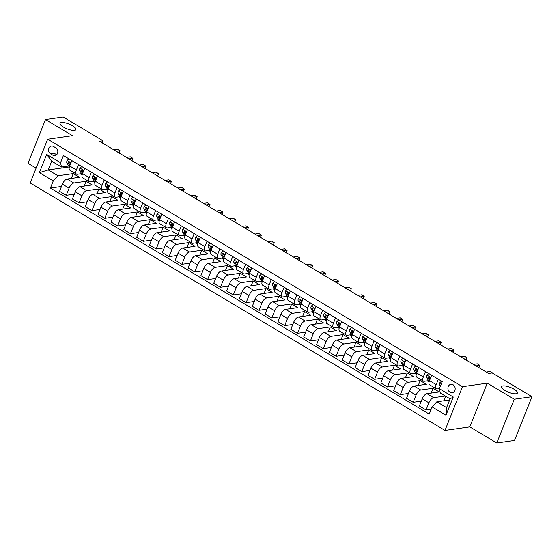 <?xml version="1.0" encoding="UTF-8"?>
<svg xmlns="http://www.w3.org/2000/svg" width="560" height="560" viewBox="0 0 560 560"><rect width="100%" height="100%" fill="white"/><g stroke="black" fill="none" stroke-linecap="round" stroke-linejoin="round"><path stroke-width="0.84" d="M502.936 385.924A8.547 2.583 -158.2 0 1 512.344 388.276A8.547 2.583 -158.2 0 1 517.447 393.022A8.547 2.583 -158.2 0 1 516.096 393.771A8.547 2.583 -158.2 0 1 506.681 391.419A8.547 2.583 -158.2 0 1 501.578 386.673A8.547 2.583 -158.2 0 1 502.936 385.924M61.397 122.5A8.547 2.583 -158.2 0 1 70.805 124.852A8.547 2.583 -158.2 0 1 75.908 129.598A8.547 2.583 -158.2 0 1 74.557 130.354A8.547 2.583 -158.2 0 1 65.142 127.995A8.547 2.583 -158.2 0 1 60.039 123.249A8.547 2.583 -158.2 0 1 61.397 122.5M453.061 384.741A4.27 3.605 -98.1 0 0 450.947 384.293A4.27 3.605 -98.1 0 0 447.958 387.765A4.27 3.605 -98.1 0 0 450.037 392.301A4.27 3.605 -98.1 0 0 452.158 392.749A4.27 3.605 -98.1 0 0 455.14 389.284A4.27 3.605 -98.1 0 0 453.061 384.741M496.783 442.967L514.276 399.245L487.284 383.145L469.798 426.867L496.783 442.967L514.514 440.433L532 396.704L492.163 372.939L488.621 373.45L99.505 141.302L103.054 140.798L63.217 117.033L45.486 119.567L28 163.296L36.092 168.119M469.798 426.867L444.983 430.416L30.17 182.945L47.656 139.216L462.469 386.694L444.983 430.416M50.589 153.846L52.85 155.197A4.137 3.493 -98.1 0 0 54.901 155.631A4.137 3.493 -98.1 0 0 57.792 152.271A4.137 3.493 -98.1 0 0 55.783 147.868L53.522 146.517A4.137 3.493 -98.1 0 0 51.471 146.083A4.137 3.493 -98.1 0 0 48.58 149.45A4.137 3.493 -98.1 0 0 50.589 153.846L57.694 152.831M53.263 180.915L39.382 172.634L46.662 154.434L60.543 162.715L61.488 167.034L51.723 161.21L48.223 169.953L57.988 175.777L53.263 180.915L50.407 188.062L429.233 414.071L432.096 406.924L436.821 401.786L446.586 407.617L450.086 398.867L440.321 393.043L439.376 388.724L453.25 397.005L445.97 415.205L432.096 406.924M439.376 388.724L442.232 381.57L63.406 155.561L60.543 162.715M514.276 399.245L532 396.704M487.284 383.145L462.469 386.694M47.656 139.216L72.478 135.667L45.486 119.567M102.207 142.912L103.054 140.798M69.069 166.306L68.789 167.013L48.223 169.953L39.382 172.634M61.488 167.034L68.761 165.991M438.333 379.246L436.184 384.615A5.341 2.366 120.8 0 0 436.282 388.801A5.341 2.366 120.8 0 0 437.129 388.941L439.418 388.612M425.481 371.581L423.332 376.95A5.341 2.366 120.8 0 0 423.43 381.129A5.341 2.366 120.8 0 0 424.277 381.269L428.575 380.66M412.629 363.909L410.48 369.285A5.341 2.366 120.8 0 0 410.585 373.464A5.341 2.366 120.8 0 0 411.425 373.604L415.723 372.988M399.784 356.244L397.635 361.62A5.341 2.366 120.8 0 0 397.733 365.799A5.341 2.366 120.8 0 0 398.58 365.939L402.871 365.323M386.932 348.579L384.783 353.948A5.341 2.366 120.8 0 0 384.881 358.134A5.341 2.366 120.8 0 0 385.728 358.274L390.019 357.658M374.08 340.914L371.931 346.283A5.341 2.366 120.8 0 0 372.029 350.462A5.341 2.366 120.8 0 0 372.876 350.602L377.167 349.993M361.228 333.249L359.079 338.618A5.341 2.366 120.8 0 0 359.184 342.797A5.341 2.366 120.8 0 0 360.024 342.937L364.322 342.328M348.376 325.577L346.227 330.953A5.341 2.366 120.8 0 0 346.332 335.132A5.341 2.366 120.8 0 0 347.179 335.272L351.47 334.656M335.531 317.912L333.382 323.281A5.341 2.366 120.8 0 0 333.48 327.467A5.341 2.366 120.8 0 0 334.327 327.607L338.618 326.991M322.679 310.247L320.53 315.616A5.341 2.366 120.8 0 0 320.628 319.802A5.341 2.366 120.8 0 0 321.475 319.942L325.766 319.326M309.827 302.582L307.678 307.951A5.341 2.366 120.8 0 0 307.776 312.13A5.341 2.366 120.8 0 0 308.623 312.27L312.921 311.661M296.975 294.91L294.826 300.286A5.341 2.366 120.8 0 0 294.931 304.465A5.341 2.366 120.8 0 0 295.771 304.605L300.069 303.989M284.13 287.245L281.981 292.621A5.341 2.366 120.8 0 0 282.079 296.8A5.341 2.366 120.8 0 0 282.926 296.94L287.217 296.324M271.278 279.58L269.129 284.949A5.341 2.366 120.8 0 0 269.227 289.135A5.341 2.366 120.8 0 0 270.074 289.275L274.365 288.659M258.426 271.915L256.277 277.284A5.341 2.366 120.8 0 0 256.375 281.463A5.341 2.366 120.8 0 0 257.222 281.603L261.513 280.994M245.574 264.243L243.425 269.619A5.341 2.366 120.8 0 0 243.53 273.798A5.341 2.366 120.8 0 0 244.37 273.938L248.668 273.322M232.722 256.578L230.58 261.954A5.341 2.366 120.8 0 0 230.678 266.133A5.341 2.366 120.8 0 0 231.525 266.273L235.816 265.657M219.877 248.913L217.728 254.282A5.341 2.366 120.8 0 0 217.826 258.468A5.341 2.366 120.8 0 0 218.673 258.608L222.964 257.992M207.025 241.248L204.876 246.617A5.341 2.366 120.8 0 0 204.974 250.803A5.341 2.366 120.8 0 0 205.821 250.943L210.112 250.327M194.173 233.583L192.024 238.952A5.341 2.366 120.8 0 0 192.122 243.131A5.341 2.366 120.8 0 0 192.969 243.271L197.267 242.662M181.321 225.911L179.172 231.287A5.341 2.366 120.8 0 0 179.277 235.466A5.341 2.366 120.8 0 0 180.124 235.606L184.415 234.99M168.476 218.246L166.327 223.622A5.341 2.366 120.8 0 0 166.425 227.801A5.341 2.366 120.8 0 0 167.272 227.941L171.563 227.325M155.624 210.581L153.475 215.95A5.341 2.366 120.8 0 0 153.573 220.136A5.341 2.366 120.8 0 0 154.42 220.276L158.711 219.66M142.772 202.916L140.623 208.285A5.341 2.366 120.8 0 0 140.721 212.464A5.341 2.366 120.8 0 0 141.568 212.604L145.866 211.995M129.92 195.244L127.771 200.62A5.341 2.366 120.8 0 0 127.876 204.799A5.341 2.366 120.8 0 0 128.716 204.939L133.014 204.323M117.068 187.579L114.926 192.955A5.341 2.366 120.8 0 0 115.024 197.134A5.341 2.366 120.8 0 0 115.871 197.274L120.162 196.658M104.223 179.914L102.074 185.283A5.341 2.366 120.8 0 0 102.172 189.469A5.341 2.366 120.8 0 0 103.019 189.609L107.31 188.993M91.371 172.249L89.222 177.618A5.341 2.366 120.8 0 0 89.32 181.797A5.341 2.366 120.8 0 0 90.167 181.944L94.458 181.328M78.519 164.584L76.37 169.953A5.341 2.366 120.8 0 0 76.468 174.132A5.341 2.366 120.8 0 0 77.315 174.272L81.613 173.663M71.302 178.437L73.234 173.6L57.988 175.777M73.234 173.6L79.401 177.275L67.137 179.032A5.341 2.366 120.8 0 0 62.412 184.163L59.549 191.317L66.234 195.3L74.333 194.145M84.154 186.102L86.086 181.265L73.822 183.022A5.341 2.366 120.8 0 0 69.09 188.153L66.234 195.3M86.086 181.265L92.253 184.947L79.989 186.697A5.341 2.366 120.8 0 0 75.257 191.835L72.401 198.982L79.086 202.972L87.185 201.81M96.999 193.767L98.938 188.93L86.667 190.687A5.341 2.366 120.8 0 0 81.942 195.818L79.086 202.972M98.938 188.93L105.105 192.612L92.841 194.369A5.341 2.366 120.8 0 0 88.109 199.5L85.253 206.647L91.931 210.637L100.037 209.475M109.851 201.439L111.79 196.595L99.519 198.352A5.341 2.366 120.8 0 0 94.794 203.483L91.931 210.637M111.79 196.595L117.957 200.277L105.686 202.034A5.341 2.366 120.8 0 0 100.961 207.165L98.098 214.312L104.783 218.302L112.889 217.14M122.703 209.104L124.635 204.267L112.371 206.017A5.341 2.366 120.8 0 0 107.646 211.155L104.783 218.302M124.635 204.267L130.809 207.942L118.538 209.699A5.341 2.366 120.8 0 0 113.813 214.83L110.95 221.984L117.635 225.967L125.741 224.812M135.555 216.769L137.487 211.932L125.223 213.689A5.341 2.366 120.8 0 0 120.491 218.82L117.635 225.967M137.487 211.932L143.654 215.614L131.39 217.364A5.341 2.366 120.8 0 0 126.665 222.495L123.802 229.649L130.487 233.632L138.586 232.477M148.4 224.434L150.339 219.597L138.068 221.354A5.341 2.366 120.8 0 0 133.343 226.485L130.487 233.632M150.339 219.597L156.506 223.279L144.242 225.029A5.341 2.366 120.8 0 0 139.51 230.167L136.654 237.314L143.332 241.304L151.438 240.142M161.252 232.106L163.191 227.262L150.92 229.019A5.341 2.366 120.8 0 0 146.195 234.15L143.332 241.304M163.191 227.262L169.358 230.944L157.087 232.701A5.341 2.366 120.8 0 0 152.362 237.832L149.506 244.979L156.184 248.969L164.29 247.807M174.104 239.771L176.036 234.934L163.772 236.684A5.341 2.366 120.8 0 0 159.047 241.815L156.184 248.969M176.036 234.934L182.21 238.609L169.939 240.366A5.341 2.366 120.8 0 0 165.214 245.497L162.351 252.651L169.036 256.634L177.142 255.479M186.956 247.436L188.888 242.599L176.624 244.349A5.341 2.366 120.8 0 0 171.899 249.487L169.036 256.634M188.888 242.599L195.055 246.274L182.791 248.031A5.341 2.366 120.8 0 0 178.066 253.162L175.203 260.316L181.888 264.299L189.987 263.144M199.808 255.101L201.74 250.264L189.476 252.021A5.341 2.366 120.8 0 0 184.744 257.152L181.888 264.299M201.74 250.264L207.907 253.946L195.643 255.696A5.341 2.366 120.8 0 0 190.911 260.834L188.055 267.981L194.74 271.971L202.839 270.809M212.653 262.773L214.592 257.929L202.321 259.686A5.341 2.366 120.8 0 0 197.596 264.817L194.74 271.971M214.592 257.929L220.759 261.611L208.495 263.368A5.341 2.366 120.8 0 0 203.763 268.499L200.907 275.646L207.585 279.636L215.691 278.474M225.505 270.438L227.444 265.594L215.173 267.351A5.341 2.366 120.8 0 0 210.448 272.482L207.585 279.636M227.444 265.594L233.611 269.276L221.34 271.033A5.341 2.366 120.8 0 0 216.615 276.164L213.752 283.311L220.437 287.301L228.543 286.139M238.357 278.103L240.289 273.266L228.025 275.016A5.341 2.366 120.8 0 0 223.3 280.154L220.437 287.301M240.289 273.266L246.463 276.941L234.192 278.698A5.341 2.366 120.8 0 0 229.467 283.829L226.604 290.983L233.289 294.966L241.395 293.811M251.209 285.768L253.141 280.931L240.877 282.688A5.341 2.366 120.8 0 0 236.145 287.819L233.289 294.966M253.141 280.931L259.308 284.613L247.044 286.363A5.341 2.366 120.8 0 0 242.319 291.494L239.456 298.648L246.141 302.631L254.24 301.476M264.054 293.433L265.993 288.596L253.722 290.353A5.341 2.366 120.8 0 0 248.997 295.484L246.141 302.631M265.993 288.596L272.16 292.278L259.896 294.028A5.341 2.366 120.8 0 0 255.164 299.166L252.308 306.313L258.986 310.303L267.092 309.141M276.906 301.105L278.845 296.261L266.574 298.018A5.341 2.366 120.8 0 0 261.849 303.149L258.986 310.303M278.845 296.261L285.012 299.943L272.741 301.7A5.341 2.366 120.8 0 0 268.016 306.831L265.16 313.978L271.838 317.968L279.944 316.806M289.758 308.77L291.69 303.933L279.426 305.683A5.341 2.366 120.8 0 0 274.701 310.814L271.838 317.968M291.69 303.933L297.864 307.608L285.593 309.365A5.341 2.366 120.8 0 0 280.868 314.496L278.005 321.65L284.69 325.633L292.796 324.478M302.61 316.435L304.542 311.598L292.278 313.348A5.341 2.366 120.8 0 0 287.546 318.486L284.69 325.633M304.542 311.598L310.709 315.28L298.445 317.03A5.341 2.366 120.8 0 0 293.72 322.161L290.857 329.315L297.542 333.298L305.641 332.143M315.462 324.1L317.394 319.263L305.13 321.02A5.341 2.366 120.8 0 0 300.398 326.151L297.542 333.298M317.394 319.263L323.561 322.945L311.297 324.695A5.341 2.366 120.8 0 0 306.565 329.833L303.709 336.98L310.394 340.97L318.493 339.808M328.307 331.772L330.246 326.928L317.975 328.685A5.341 2.366 120.8 0 0 313.25 333.816L310.394 340.97M330.246 326.928L336.413 330.61L324.149 332.367A5.341 2.366 120.8 0 0 319.417 337.498L316.561 344.645L323.239 348.635L331.345 347.473M341.159 339.437L343.098 334.593L330.827 336.35A5.341 2.366 120.8 0 0 326.102 341.481L323.239 348.635M343.098 334.593L349.265 338.275L336.994 340.032A5.341 2.366 120.8 0 0 332.269 345.163L329.406 352.31L336.091 356.3L344.197 355.138M354.011 347.102L355.943 342.265L343.679 344.015A5.341 2.366 120.8 0 0 338.954 349.153L336.091 356.3M355.943 342.265L362.117 345.94L349.846 347.697A5.341 2.366 120.8 0 0 345.121 352.828L342.258 359.982L348.943 363.965L357.042 362.81M366.863 354.767L368.795 349.93L356.531 351.687A5.341 2.366 120.8 0 0 351.799 356.818L348.943 363.965M368.795 349.93L374.962 353.612L362.698 355.362A5.341 2.366 120.8 0 0 357.973 360.5L355.11 367.647L361.795 371.63L369.894 370.475M379.708 362.432L381.647 357.595L369.376 359.352A5.341 2.366 120.8 0 0 364.651 364.483L361.795 371.63M381.647 357.595L387.814 361.277L375.55 363.027A5.341 2.366 120.8 0 0 370.818 368.165L367.962 375.312L374.64 379.302L382.746 378.14M392.56 370.104L394.499 365.26L382.228 367.017A5.341 2.366 120.8 0 0 377.503 372.148L374.64 379.302M394.499 365.26L400.666 368.942L388.395 370.699A5.341 2.366 120.8 0 0 383.67 375.83L380.814 382.977L387.492 386.967L395.598 385.805M405.412 377.769L407.344 372.932L395.08 374.682A5.341 2.366 120.8 0 0 390.355 379.813L387.492 386.967M407.344 372.932L413.518 376.607L401.247 378.364A5.341 2.366 120.8 0 0 396.522 383.495L393.659 390.649L400.344 394.632L408.45 393.477M418.264 385.434L420.196 380.597L407.932 382.347A5.341 2.366 120.8 0 0 403.2 387.485L400.344 394.632M420.196 380.597L426.363 384.279L414.099 386.029A5.341 2.366 120.8 0 0 409.374 391.16L406.511 398.314L413.196 402.297L421.295 401.142M431.116 393.099L433.048 388.262L420.784 390.019A5.341 2.366 120.8 0 0 416.052 395.15L413.196 402.297M433.048 388.262L439.215 391.944L426.951 393.694A5.341 2.366 120.8 0 0 422.219 398.832L419.363 405.979L426.041 409.969L431.172 409.234M445.298 396.018L433.629 397.684A5.341 2.366 120.8 0 0 428.904 402.815L426.041 409.969M449.652 399.952L436.821 401.786M68.789 167.013L69.265 167.3M80.255 173.852L82.117 174.965M93.107 181.517L94.969 182.63M105.959 189.189L107.821 190.295M118.811 196.854L120.666 197.967M131.656 204.519L133.518 205.632M144.508 212.184L146.37 213.297M157.36 219.856L159.222 220.962M170.212 227.521L172.074 228.627M183.057 235.186L184.919 236.299M195.909 242.851L197.771 243.964M208.761 250.516L210.623 251.629M221.613 258.188L223.475 259.294M234.465 265.853L236.32 266.966M247.31 273.518L249.172 274.631M260.162 281.183L262.024 282.296M273.014 288.855L274.876 289.961M285.866 296.52L287.728 297.626M298.711 304.185L300.573 305.298M311.563 311.85L313.425 312.963M324.415 319.515L326.277 320.628M337.267 327.187L339.129 328.293M350.119 334.852L351.974 335.965M362.964 342.517L364.826 343.63M375.816 350.182L377.678 351.295M388.668 357.854L390.53 358.96M401.52 365.519L403.382 366.625M414.365 373.184L416.227 374.297M427.217 380.849L429.079 381.962M71.841 160.594L69.692 165.963A5.341 2.366 120.8 0 0 69.79 170.149L76.468 174.132M50.407 188.062L61.488 186.48M84.686 168.259L82.537 173.635A5.341 2.366 120.8 0 0 82.642 177.814L89.32 181.797M97.538 175.931L95.389 181.3A5.341 2.366 120.8 0 0 95.487 185.479L102.172 189.469M110.39 183.596L108.241 188.965A5.341 2.366 120.8 0 0 108.339 193.144L115.024 197.134M123.242 191.261L121.093 196.63A5.341 2.366 120.8 0 0 121.191 200.816L127.876 204.799M136.087 198.926L133.938 204.302A5.341 2.366 120.8 0 0 134.043 208.481L140.721 212.464M148.939 206.591L146.79 211.967A5.341 2.366 120.8 0 0 146.895 216.146L153.573 220.136M161.791 214.263L159.642 219.632A5.341 2.366 120.8 0 0 159.74 223.811L166.425 227.801M174.643 221.928L172.494 227.297A5.341 2.366 120.8 0 0 172.592 231.483L179.277 235.466M187.495 229.593L185.346 234.962A5.341 2.366 120.8 0 0 185.444 239.148L192.122 243.131M200.34 237.258L198.191 242.634A5.341 2.366 120.8 0 0 198.296 246.813L204.974 250.803M213.192 244.93L211.043 250.299A5.341 2.366 120.8 0 0 211.141 254.478L217.826 258.468M226.044 252.595L223.895 257.964A5.341 2.366 120.8 0 0 223.993 262.143L230.678 266.133M238.896 260.26L236.747 265.629A5.341 2.366 120.8 0 0 236.845 269.815L243.53 273.798M251.741 267.925L249.592 273.301A5.341 2.366 120.8 0 0 249.697 277.48L256.375 281.463M264.593 275.59L262.444 280.966A5.341 2.366 120.8 0 0 262.542 285.145L269.227 289.135M277.445 283.262L275.296 288.631A5.341 2.366 120.8 0 0 275.394 292.81L282.079 296.8M290.297 290.927L288.148 296.296A5.341 2.366 120.8 0 0 288.246 300.482L294.931 304.465M303.142 298.592L301 303.961A5.341 2.366 120.8 0 0 301.098 308.147L307.776 312.13M315.994 306.257L313.845 311.633A5.341 2.366 120.8 0 0 313.95 315.812L320.628 319.802M328.846 313.929L326.697 319.298A5.341 2.366 120.8 0 0 326.795 323.477L333.48 327.467M341.698 321.594L339.549 326.963A5.341 2.366 120.8 0 0 339.647 331.142L346.332 335.132M354.55 329.259L352.401 334.628A5.341 2.366 120.8 0 0 352.499 338.814L359.184 342.797M367.395 336.924L365.246 342.3A5.341 2.366 120.8 0 0 365.351 346.479L372.029 350.462M380.247 344.589L378.098 349.965A5.341 2.366 120.8 0 0 378.196 354.144L384.881 358.134M393.099 352.261L390.95 357.63A5.341 2.366 120.8 0 0 391.048 361.809L397.733 365.799M405.951 359.926L403.802 365.295A5.341 2.366 120.8 0 0 403.9 369.481L410.585 373.464M418.796 367.591L416.654 372.96A5.341 2.366 120.8 0 0 416.752 377.146L423.43 381.129M431.648 375.256L429.499 380.632A5.341 2.366 120.8 0 0 429.604 384.811L436.282 388.801M443.961 400.771L445.753 396.284M51.723 161.21L46.662 154.434M453.25 397.005L450.086 398.867M445.97 415.205L446.586 407.617M68.922 158.858L67.081 160.482A3.542 1.568 120.8 0 0 66.906 162.925L68.537 165.676A10.213 4.529 120.8 0 0 69.307 166.467L69.475 166.565M119.112 152.999L120.029 150.696L116.172 151.249M120.029 150.696L117.46 149.163L113.603 149.716M70.126 164.878L70.098 164.822A3.542 1.568 -59.2 0 1 70.007 163.261C69.839 162.12 69.433 161.875 68.768 162.526A3.542 1.568 120.8 0 0 68.859 164.087L69.804 165.683M70.021 162.967L69.881 162.729A1.806 0.798 -59.2 0 1 69.79 162.379L68.768 162.526L69.202 162.113M81.774 166.523L79.933 168.154A3.542 1.568 120.8 0 0 79.758 170.59L81.389 173.341A10.213 4.529 120.8 0 0 82.152 174.132L82.32 174.23M131.957 160.664L132.881 158.361L129.024 158.914M132.881 158.361L130.312 156.828L126.455 157.381M82.978 172.543L82.943 172.494A3.542 1.568 -59.2 0 1 82.852 170.926C82.691 169.785 82.278 169.54 81.62 170.191A3.542 1.568 120.8 0 0 81.711 171.752L82.656 173.348M82.873 170.639L82.733 170.401A1.806 0.798 -59.2 0 1 82.642 170.044L81.62 170.191L82.047 169.778M94.626 174.188L92.785 175.819A3.542 1.568 120.8 0 0 92.61 178.255L94.241 181.013A10.213 4.529 120.8 0 0 95.004 181.797L95.172 181.895M144.809 168.329L145.733 166.026L141.876 166.579M145.733 166.026L143.164 164.493L139.3 165.046M95.823 180.208L95.795 180.159A3.542 1.568 -59.2 0 1 95.704 178.591C95.543 177.457 95.13 177.212 94.472 177.856A3.542 1.568 120.8 0 0 94.563 179.424L95.508 181.013M95.725 178.304L95.585 178.066A1.806 0.798 -59.2 0 1 95.494 177.709L94.472 177.856L94.899 177.443M107.471 181.853L105.637 183.484A3.542 1.568 120.8 0 0 105.462 185.92L107.093 188.678A10.213 4.529 120.8 0 0 107.856 189.462L108.024 189.567M157.661 176.001L158.585 173.698L154.721 174.244M158.585 173.698L156.009 172.158L152.152 172.711M108.675 187.873L108.647 187.824A3.542 1.568 -59.2 0 1 108.556 186.263C108.395 185.122 107.982 184.877 107.324 185.521A3.542 1.568 120.8 0 0 107.415 187.089L108.353 188.678M108.577 185.969L108.43 185.731A1.806 0.798 -59.2 0 1 108.339 185.381L107.324 185.521L107.751 185.108M120.323 189.518L118.489 191.149A3.542 1.568 120.8 0 0 118.307 193.592L119.938 196.343A10.213 4.529 120.8 0 0 120.708 197.134L120.876 197.232M170.513 183.666L171.43 181.363L167.573 181.916M171.43 181.363L168.861 179.83L165.004 180.383M121.527 195.545L121.499 195.489A3.542 1.568 -59.2 0 1 121.408 193.928C121.24 192.787 120.834 192.542 120.169 193.193A3.542 1.568 120.8 0 0 120.267 194.754L121.205 196.343M121.422 193.634L121.282 193.396A1.806 0.798 -59.2 0 1 121.191 193.046L120.169 193.193L120.603 192.773M133.175 197.19L131.334 198.821A3.542 1.568 120.8 0 0 131.159 201.257L132.79 204.008A10.213 4.529 120.8 0 0 133.553 204.799L133.721 204.897M183.365 191.331L184.282 189.028L180.425 189.581M184.282 189.028L181.713 187.495L177.856 188.048M134.379 203.21L134.351 203.161A3.542 1.568 -59.2 0 1 134.253 201.593C134.092 200.452 133.679 200.207 133.021 200.858A3.542 1.568 120.8 0 0 133.112 202.419L134.057 204.015M134.274 201.306L134.134 201.068A1.806 0.798 -59.2 0 1 134.043 200.711L133.021 200.858L133.448 200.445M146.027 204.855L144.186 206.486A3.542 1.568 120.8 0 0 144.011 208.922L145.642 211.673A10.213 4.529 120.8 0 0 146.405 212.464L146.573 212.562M196.21 198.996L197.134 196.693L193.277 197.246M197.134 196.693L194.565 195.16L190.708 195.713M147.231 210.875L147.196 210.826A3.542 1.568 -59.2 0 1 147.105 209.258C146.944 208.124 146.531 207.879 145.873 208.523A3.542 1.568 120.8 0 0 145.964 210.091L146.909 211.68M147.126 208.971L146.986 208.733A1.806 0.798 -59.2 0 1 146.895 208.376L145.873 208.523L146.3 208.11M158.872 212.52L157.038 214.151A3.542 1.568 120.8 0 0 156.863 216.587L158.494 219.345A10.213 4.529 120.8 0 0 159.257 220.129L159.425 220.234M209.062 206.668L209.986 204.358L206.122 204.911M209.986 204.358L207.417 202.825L203.553 203.378M160.076 218.54L160.048 218.491A3.542 1.568 -59.2 0 1 159.957 216.923C159.796 215.789 159.383 215.544 158.725 216.188A3.542 1.568 120.8 0 0 158.816 217.756L159.754 219.345M159.978 216.636L159.831 216.398A1.806 0.798 -59.2 0 1 159.747 216.048L158.725 216.188L159.152 215.775M171.724 220.185L169.89 221.816A3.542 1.568 120.8 0 0 169.715 224.259L171.339 227.01A10.213 4.529 120.8 0 0 172.109 227.794L172.277 227.899M221.914 214.333L222.838 212.03L218.974 212.576M222.838 212.03L220.262 210.497L216.405 211.043M172.928 226.205L172.9 226.156A3.542 1.568 -59.2 0 1 172.809 224.595C172.648 223.454 172.235 223.209 171.577 223.86A3.542 1.568 120.8 0 0 171.668 225.421L172.606 227.01M172.823 224.301L172.683 224.063A1.806 0.798 -59.2 0 1 172.592 223.713L171.577 223.86L172.004 223.44M184.576 227.857L182.735 229.481A3.542 1.568 120.8 0 0 182.56 231.924L184.191 234.675A10.213 4.529 120.8 0 0 184.961 235.466L185.122 235.564M234.766 221.998L235.683 219.695L231.826 220.248M235.683 219.695L233.114 218.162L229.257 218.715M185.78 233.877L185.752 233.821A3.542 1.568 -59.2 0 1 185.661 232.26C185.493 231.119 185.087 230.874 184.422 231.525A3.542 1.568 120.8 0 0 184.513 233.086L185.458 234.682M185.675 231.966L185.535 231.728A1.806 0.798 -59.2 0 1 185.444 231.378L184.422 231.525L184.856 231.112M197.428 235.522L195.587 237.153A3.542 1.568 120.8 0 0 195.412 239.589L197.043 242.34A10.213 4.529 120.8 0 0 197.806 243.131L197.974 243.229M247.611 229.663L248.535 227.36L244.678 227.913M248.535 227.36L245.966 225.827L242.109 226.38M198.632 241.542L198.597 241.493A3.542 1.568 -59.2 0 1 198.506 239.925C198.345 238.784 197.932 238.539 197.274 239.19A3.542 1.568 120.8 0 0 197.365 240.751L198.31 242.347M198.527 239.638L198.387 239.4A1.806 0.798 -59.2 0 1 198.296 239.043L197.274 239.19L197.701 238.777M210.28 243.187L208.439 244.818A3.542 1.568 120.8 0 0 208.264 247.254L209.895 250.012A10.213 4.529 120.8 0 0 210.658 250.796L210.826 250.894M260.463 237.328L261.387 235.025L257.53 235.578M261.387 235.025L258.818 233.492L254.954 234.045M211.477 249.207L211.449 249.158A3.542 1.568 -59.2 0 1 211.358 247.59C211.197 246.456 210.784 246.211 210.126 246.855A3.542 1.568 120.8 0 0 210.217 248.423L211.162 250.012M211.379 247.303L211.239 247.065A1.806 0.798 -59.2 0 1 211.148 246.708L210.126 246.855L210.553 246.442M223.125 250.852L221.291 252.483A3.542 1.568 120.8 0 0 221.116 254.919L222.747 257.677A10.213 4.529 120.8 0 0 223.51 258.461L223.678 258.566M273.315 245L274.239 242.697L270.375 243.243M274.239 242.697L271.663 241.157L267.806 241.71M224.329 256.872L224.301 256.823A3.542 1.568 -59.2 0 1 224.21 255.262C224.049 254.121 223.636 253.876 222.978 254.52A3.542 1.568 120.8 0 0 223.069 256.088L224.007 257.677M224.224 254.968L224.084 254.73A1.806 0.798 -59.2 0 1 223.993 254.38L222.978 254.52L223.405 254.107M235.977 258.517L234.143 260.148A3.542 1.568 120.8 0 0 233.961 262.591L235.592 265.342A10.213 4.529 120.8 0 0 236.362 266.133L236.53 266.231M286.167 252.665L287.084 250.362L283.227 250.915M287.084 250.362L284.515 248.829L280.658 249.382M237.153 264.488L237.153 264.488A3.542 1.568 -59.2 0 1 237.062 262.927C236.894 261.786 236.488 261.541 235.823 262.192A3.542 1.568 120.8 0 0 235.921 263.753L236.859 265.342M237.076 262.633L236.936 262.395A1.806 0.798 -59.2 0 1 236.845 262.045L235.823 262.192L236.257 261.779M248.829 266.189L246.988 267.82A3.542 1.568 120.8 0 0 246.813 270.256L248.444 273.007A10.213 4.529 120.8 0 0 249.207 273.798L249.375 273.896M299.019 260.33L299.936 258.027L296.079 258.58M299.936 258.027L297.367 256.494L293.51 257.047M250.005 272.16L250.005 272.16A3.542 1.568 -59.2 0 1 249.907 270.592C249.746 269.451 249.333 269.206 248.675 269.857A3.542 1.568 120.8 0 0 248.766 271.418L249.711 273.014M249.928 270.305L249.788 270.067A1.806 0.798 -59.2 0 1 249.697 269.71L248.675 269.857L249.102 269.444M261.681 273.854L259.84 275.485A3.542 1.568 120.8 0 0 259.665 277.921L261.296 280.679A10.213 4.529 120.8 0 0 262.059 281.463L262.227 281.561M311.864 267.995L312.788 265.692L308.931 266.245M312.788 265.692L310.219 264.159L306.362 264.712M262.85 279.825L262.85 279.825A3.542 1.568 -59.2 0 1 262.759 278.257C262.598 277.123 262.185 276.878 261.527 277.522A3.542 1.568 120.8 0 0 261.618 279.09L262.563 280.679M262.78 277.97L262.64 277.732A1.806 0.798 -59.2 0 1 262.549 277.375L261.527 277.522L261.954 277.109M274.526 281.519L272.692 283.15A3.542 1.568 120.8 0 0 272.517 285.586L274.148 288.344A10.213 4.529 120.8 0 0 274.911 289.128L275.079 289.233M324.716 275.667L325.64 273.357L321.776 273.91M325.64 273.357L323.071 271.824L319.207 272.377M275.702 287.49L275.702 287.49A3.542 1.568 -59.2 0 1 275.611 285.929C275.45 284.788 275.037 284.543 274.379 285.187A3.542 1.568 120.8 0 0 274.47 286.755L275.408 288.344M275.632 285.635L275.485 285.397A1.806 0.798 -59.2 0 1 275.401 285.047L274.379 285.187L274.806 284.774M287.378 289.184L285.544 290.815A3.542 1.568 120.8 0 0 285.369 293.258L286.993 296.009A10.213 4.529 120.8 0 0 287.763 296.8L287.931 296.898M337.568 283.332L338.485 281.029L334.628 281.575M338.485 281.029L335.916 279.496L332.059 280.042M288.582 295.204L288.554 295.155A3.542 1.568 -59.2 0 1 288.463 293.594C288.302 292.453 287.889 292.208 287.231 292.859A3.542 1.568 120.8 0 0 287.322 294.42L288.26 296.009M288.477 293.3L288.337 293.062A1.806 0.798 -59.2 0 1 288.246 292.712L287.231 292.859L287.658 292.439M300.23 296.856L298.389 298.487A3.542 1.568 120.8 0 0 298.214 300.923L299.845 303.674A10.213 4.529 120.8 0 0 300.615 304.465L300.776 304.563M350.42 290.997L351.337 288.694L347.48 289.247M351.337 288.694L348.768 287.161L344.911 287.714M301.434 302.876L301.406 302.82A3.542 1.568 -59.2 0 1 301.315 301.259C301.147 300.118 300.741 299.873 300.076 300.524A3.542 1.568 120.8 0 0 300.167 302.085L301.112 303.681M301.329 300.965L301.189 300.727A1.806 0.798 -59.2 0 1 301.098 300.377L300.076 300.524L300.503 300.111M313.082 304.521L311.241 306.152A3.542 1.568 120.8 0 0 311.066 308.588L312.697 311.339A10.213 4.529 120.8 0 0 313.46 312.13L313.628 312.228M363.265 298.662L364.189 296.359L360.332 296.912M364.189 296.359L361.62 294.826L357.763 295.379M314.286 310.541L314.251 310.492A3.542 1.568 -59.2 0 1 314.16 308.924C313.999 307.783 313.586 307.538 312.928 308.189A3.542 1.568 120.8 0 0 313.019 309.757L313.964 311.346M314.181 308.637L314.041 308.399A1.806 0.798 -59.2 0 1 313.95 308.042L312.928 308.189L313.355 307.776M325.934 312.186L324.093 313.817A3.542 1.568 120.8 0 0 323.918 316.253L325.549 319.011A10.213 4.529 120.8 0 0 326.312 319.795L326.48 319.893M376.117 306.334L377.041 304.024L373.184 304.577M377.041 304.024L374.472 302.491L370.608 303.044M327.131 318.206L327.103 318.157A3.542 1.568 -59.2 0 1 327.012 316.589C326.851 315.455 326.438 315.21 325.78 315.854A3.542 1.568 120.8 0 0 325.871 317.422L326.809 319.011M327.033 316.302L326.893 316.064A1.806 0.798 -59.2 0 1 326.802 315.707L325.78 315.854L326.207 315.441M338.779 319.851L336.945 321.482A3.542 1.568 120.8 0 0 336.77 323.918L338.401 326.676A10.213 4.529 120.8 0 0 339.164 327.46L339.332 327.565M388.969 313.999L389.893 311.696L386.029 312.242M389.893 311.696L387.317 310.156L383.46 310.709M339.983 325.871L339.955 325.822A3.542 1.568 -59.2 0 1 339.864 324.261C339.703 323.12 339.29 322.875 338.632 323.519A3.542 1.568 120.8 0 0 338.723 325.087L339.661 326.676M339.878 323.967L339.738 323.729A1.806 0.798 -59.2 0 1 339.647 323.379L338.632 323.519L339.059 323.106M351.631 327.523L349.797 329.147A3.542 1.568 120.8 0 0 349.615 331.59L351.246 334.341A10.213 4.529 120.8 0 0 352.016 335.132L352.184 335.23M401.821 321.664L402.738 319.361L398.881 319.914M402.738 319.361L400.169 317.828L396.312 318.381M352.835 333.543L352.807 333.487A3.542 1.568 -59.2 0 1 352.716 331.926C352.548 330.785 352.142 330.54 351.477 331.191A3.542 1.568 120.8 0 0 351.568 332.752L352.513 334.341M352.73 331.632L352.59 331.394A1.806 0.798 -59.2 0 1 352.499 331.044L351.477 331.191L351.911 330.778M364.483 335.188L362.642 336.819A3.542 1.568 120.8 0 0 362.467 339.255L364.098 342.006A10.213 4.529 120.8 0 0 364.861 342.797L365.029 342.895M414.666 329.329L415.59 327.026L411.733 327.579M415.59 327.026L413.021 325.493L409.164 326.046M365.687 341.208L365.652 341.159A3.542 1.568 -59.2 0 1 365.561 339.591C365.4 338.45 364.987 338.205 364.329 338.856A3.542 1.568 120.8 0 0 364.42 340.417L365.365 342.013M365.582 339.304L365.442 339.066A1.806 0.798 -59.2 0 1 365.351 338.709L364.329 338.856L364.756 338.443M377.335 342.853L375.494 344.484A3.542 1.568 120.8 0 0 375.319 346.92L376.95 349.678A10.213 4.529 120.8 0 0 377.713 350.462L377.881 350.56M427.518 336.994L428.442 334.691L424.585 335.244M428.442 334.691L425.873 333.158L422.009 333.711M378.539 348.873L378.504 348.824A3.542 1.568 -59.2 0 1 378.413 347.256C378.252 346.122 377.839 345.877 377.181 346.521A3.542 1.568 120.8 0 0 377.272 348.089L378.217 349.678M378.434 346.969L378.294 346.731A1.806 0.798 -59.2 0 1 378.203 346.374L377.181 346.521L377.608 346.108M390.18 350.518L388.346 352.149A3.542 1.568 120.8 0 0 388.171 354.585L389.802 357.343A10.213 4.529 120.8 0 0 390.565 358.127L390.733 358.232M440.37 344.666L441.294 342.356L437.43 342.909M441.294 342.356L438.725 340.823L434.861 341.376M391.384 356.538L391.356 356.489A3.542 1.568 -59.2 0 1 391.265 354.928C391.104 353.787 390.691 353.542 390.033 354.186A3.542 1.568 120.8 0 0 390.124 355.754L391.062 357.343M391.286 354.634L391.139 354.396A1.806 0.798 -59.2 0 1 391.055 354.046L390.033 354.186L390.46 353.773M403.032 358.183L401.198 359.814A3.542 1.568 120.8 0 0 401.023 362.257L402.647 365.008A10.213 4.529 120.8 0 0 403.417 365.799L403.585 365.897M453.222 352.331L454.139 350.028L450.282 350.581M454.139 350.028L451.57 348.495L447.713 349.041M404.236 364.203L404.208 364.154A3.542 1.568 -59.2 0 1 404.117 362.593C403.956 361.452 403.543 361.207 402.885 361.858A3.542 1.568 120.8 0 0 402.976 363.419L403.914 365.008M404.131 362.299L403.991 362.061A1.806 0.798 -59.2 0 1 403.9 361.711L402.885 361.858L403.312 361.438M415.884 365.855L414.043 367.486A3.542 1.568 120.8 0 0 413.868 369.922L415.499 372.673A10.213 4.529 120.8 0 0 416.269 373.464L416.43 373.562M466.074 359.996L466.991 357.693L463.134 358.246M466.991 357.693L464.422 356.16L460.565 356.713M417.088 371.875L417.06 371.819A3.542 1.568 -59.2 0 1 416.969 370.258C416.801 369.117 416.395 368.872 415.73 369.523A3.542 1.568 120.8 0 0 415.821 371.084L416.766 372.68M416.983 369.964L416.843 369.726A1.806 0.798 -59.2 0 1 416.752 369.376L415.73 369.523L416.157 369.11M428.736 373.52L426.895 375.151A3.542 1.568 120.8 0 0 426.72 377.587L428.351 380.338A10.213 4.529 120.8 0 0 429.114 381.129L429.282 381.227M478.919 367.661L479.843 365.358L475.986 365.911M479.843 365.358L477.274 363.825L473.417 364.378M429.94 379.54L429.905 379.491A3.542 1.568 -59.2 0 1 429.814 377.923C429.653 376.782 429.24 376.537 428.582 377.188A3.542 1.568 120.8 0 0 428.673 378.756L429.618 380.345M429.835 377.636L429.695 377.398A1.806 0.798 -59.2 0 1 429.604 377.041L428.582 377.188L429.009 376.775M441.588 381.185L439.747 382.816A3.542 1.568 120.8 0 0 439.572 385.252L440.279 386.456M492.695 373.023L490.126 371.49L486.262 372.043M73.822 183.022L67.137 179.032M86.667 190.687L79.989 186.697M99.519 198.352L92.841 194.369M112.371 206.017L105.686 202.034M125.223 213.689L118.538 209.699M138.068 221.354L131.39 217.364M150.92 229.019L144.242 225.029M163.772 236.684L157.087 232.701M176.624 244.349L169.939 240.366M189.476 252.021L182.791 248.031M202.321 259.686L195.643 255.696M215.173 267.351L208.495 263.368M228.025 275.016L221.34 271.033M240.877 282.688L234.192 278.698M253.722 290.353L247.044 286.363M266.574 298.018L259.896 294.028M279.426 305.683L272.741 301.7M292.278 313.348L285.593 309.365M305.13 321.02L298.445 317.03M317.975 328.685L311.297 324.695M330.827 336.35L324.149 332.367M343.679 344.015L336.994 340.032M356.531 351.687L349.846 347.697M369.376 359.352L362.698 355.362M382.228 367.017L375.55 363.027M395.08 374.682L388.395 370.699M407.932 382.347L401.247 378.364M420.784 390.019L414.099 386.029M433.629 397.684L426.951 393.694M69.09 188.153L62.412 184.163M76.37 169.953L69.692 165.963M89.222 177.618L82.537 173.635M81.942 195.818L75.257 191.835M102.074 185.283L95.389 181.3M94.794 203.483L88.109 199.5M114.926 192.955L108.241 188.965M107.646 211.155L100.961 207.165M127.771 200.62L121.093 196.63M120.491 218.82L113.813 214.83M140.623 208.285L133.938 204.302M133.343 226.485L126.665 222.495M153.475 215.95L146.79 211.967M146.195 234.15L139.51 230.167M166.327 223.622L159.642 219.632M159.047 241.815L152.362 237.832M179.172 231.287L172.494 227.297M171.899 249.487L165.214 245.497M192.024 238.952L185.346 234.962M184.744 257.152L178.066 253.162M204.876 246.617L198.191 242.634M197.596 264.817L190.911 260.834M217.728 254.282L211.043 250.299M210.448 272.482L203.763 268.499M230.58 261.954L223.895 257.964M223.3 280.154L216.615 276.164M243.425 269.619L236.747 265.629M236.145 287.819L229.467 283.829M256.277 277.284L249.592 273.301M248.997 295.484L242.319 291.494M269.129 284.949L262.444 280.966M261.849 303.149L255.164 299.166M281.981 292.621L275.296 288.631M274.701 310.814L268.016 306.831M294.826 300.286L288.148 296.296M287.546 318.486L280.868 314.496M307.678 307.951L301 303.961M300.398 326.151L293.72 322.161M320.53 315.616L313.845 311.633M313.25 333.816L306.565 329.833M333.382 323.281L326.697 319.298M326.102 341.481L319.417 337.498M346.227 330.953L339.549 326.963M338.954 349.153L332.269 345.163M359.079 338.618L352.401 334.628M351.799 356.818L345.121 352.828M371.931 346.283L365.246 342.3M364.651 364.483L357.973 360.5M384.783 353.948L378.098 349.965M377.503 372.148L370.818 368.165M397.635 361.62L390.95 357.63M390.355 379.813L383.67 375.83M410.48 369.285L403.802 365.295M403.2 387.485L396.522 383.495M423.332 376.95L416.654 372.96M416.052 395.15L409.374 391.16M436.184 384.615L429.499 380.632M428.904 402.815L422.219 398.832M56.749 154.637L52.85 155.197M70.98 162.736L67.13 160.44M69.566 166.292L68.537 165.676M68.859 164.087L66.906 162.925M83.832 170.401L79.982 168.105M82.418 173.957L81.389 173.341M81.711 171.752L79.758 170.59M96.684 178.073L92.834 175.777M95.27 181.622L94.241 181.013M94.563 179.424L92.61 178.255M109.529 185.738L105.686 183.442M108.115 189.287L107.093 188.678M107.415 187.089L105.462 185.92M122.381 193.403L118.538 191.107M120.967 196.959L119.938 196.343M120.267 194.754L118.307 193.592M135.233 201.068L131.383 198.772M133.819 204.624L132.79 204.008M133.112 202.419L131.159 201.257M148.085 208.733L144.235 206.444M146.671 212.289L145.642 211.673M145.964 210.091L144.011 208.922M160.937 216.405L157.087 214.109M159.516 219.954L158.494 219.345M158.816 217.756L156.863 216.587M173.782 224.07L169.939 221.774M172.368 227.619L171.339 227.01M171.668 225.421L169.715 224.259M186.634 231.735L182.784 229.439M185.22 235.291L184.191 234.675M184.513 233.086L182.56 231.924M199.486 239.4L195.636 237.104M198.072 242.956L197.043 242.34M197.365 240.751L195.412 239.589M212.338 247.072L208.488 244.776M210.924 250.621L209.895 250.012M210.217 248.423L208.264 247.254M225.183 254.737L221.34 252.441M223.769 258.286L222.747 257.677M223.069 256.088L221.116 254.919M238.035 262.402L234.192 260.106M236.621 265.958L235.592 265.342M235.921 263.753L233.961 262.591M250.887 270.067L247.037 267.771M249.473 273.623L248.444 273.007M248.766 271.418L246.813 270.256M263.739 277.732L259.889 275.443M262.325 281.288L261.296 280.679M261.618 279.09L259.665 277.921M276.591 285.404L272.741 283.108M275.17 288.953L274.148 288.344M274.47 286.755L272.517 285.586M289.436 293.069L285.593 290.773M288.022 296.618L286.993 296.009M287.322 294.42L285.369 293.258M302.288 300.734L298.438 298.438M300.874 304.29L299.845 303.674M300.167 302.085L298.214 300.923M315.14 308.399L311.29 306.103M313.726 311.955L312.697 311.339M313.019 309.757L311.066 308.588M327.992 316.071L324.142 313.775M326.578 319.62L325.549 319.011M325.871 317.422L323.918 316.253M340.837 323.736L336.994 321.44M339.423 327.285L338.401 326.676M338.723 325.087L336.77 323.918M353.689 331.401L349.846 329.105M352.275 334.957L351.246 334.341M351.568 332.752L349.615 331.59M366.541 339.066L362.691 336.77M365.127 342.622L364.098 342.006M364.42 340.417L362.467 339.255M379.393 346.738L375.543 344.442M377.979 350.287L376.95 349.678M377.272 348.089L375.319 346.92M392.245 354.403L388.395 352.107M390.824 357.952L389.802 357.343M390.124 355.754L388.171 354.585M405.09 362.068L401.247 359.772M403.676 365.624L402.647 365.008M402.976 363.419L401.023 362.257M417.942 369.733L414.092 367.437M416.528 373.289L415.499 372.673M415.821 371.084L413.868 369.922M430.794 377.398L426.944 375.102M429.38 380.954L428.351 380.338M428.673 378.756L426.72 377.587M441.378 383.712L439.796 382.774M440.531 385.826L439.572 385.252"/></g></svg>
